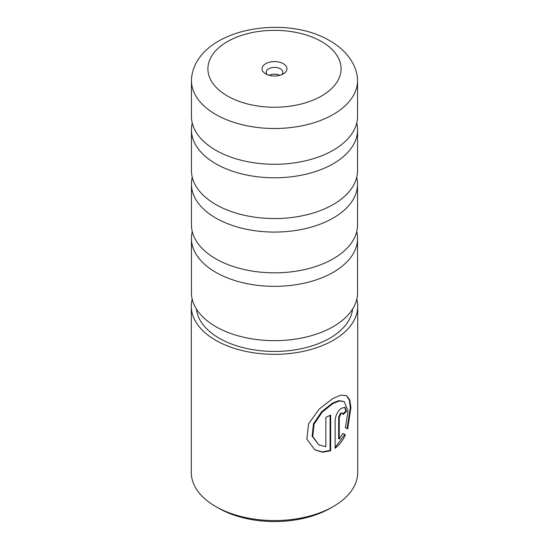 <?xml version="1.0" encoding="UTF-8"?>
<svg xmlns="http://www.w3.org/2000/svg" width="549" height="549" viewBox="0 0 549 549"><rect width="100%" height="100%" fill="white"/><g stroke="black" fill="none" stroke-linecap="round" stroke-linejoin="round"><path stroke-width="0.82" d="M192.267 123.079A83.057 47.955 0 0 0 191.443 129.839A83.057 47.955 0 0 0 215.771 163.746A83.057 47.955 0 0 0 306.287 174.143A83.057 47.955 0 0 0 357.557 129.839A83.057 47.955 0 0 0 356.733 123.079M192.267 177.361A83.057 47.955 0 0 0 191.443 184.121A83.057 47.955 0 0 0 215.771 218.028A83.057 47.955 0 0 0 306.287 228.425A83.057 47.955 0 0 0 357.557 184.121A83.057 47.955 0 0 0 356.733 177.361M192.267 231.644A83.057 47.955 0 0 0 191.443 238.403A83.057 47.955 0 0 0 215.771 272.311A83.057 47.955 0 0 0 306.287 282.701A83.057 47.955 0 0 0 357.557 238.403A83.057 47.955 0 0 0 356.733 231.644M215.771 114.46A83.057 47.955 0 0 0 306.287 124.856A83.057 47.955 0 0 0 357.557 80.552A83.057 47.955 0 0 0 357.179 75.968C356.198 70.279 354.112 64.96 350.914 60.013C345.815 52.279 338.808 45.869 329.894 40.791C284.698 13.656 199.177 28.74 191.821 75.968A83.057 47.955 0 0 0 191.443 80.552A83.057 47.955 0 0 0 215.771 114.46M283.311 63.705A12.462 7.199 0 0 0 265.689 63.705A12.462 7.199 0 0 0 265.689 73.882L265.689 73.882A12.462 7.199 0 0 0 283.311 73.882A12.462 7.199 0 0 0 283.311 63.705M281.548 74.733A8.31 4.797 0 0 0 282.81 72.187A8.31 4.797 0 0 0 280.374 68.797A8.31 4.797 0 0 0 271.323 67.753A8.31 4.797 0 0 0 266.19 72.187A8.31 4.797 0 0 0 267.452 74.733M279.839 75.295A8.31 4.797 0 0 0 269.161 75.295M357.557 80.552L357.557 116.319A83.057 47.955 180 0 1 304.386 161.063A83.057 47.955 180 0 1 244.614 161.063A83.057 47.955 180 0 1 215.771 150.227A83.057 47.955 180 0 1 191.443 116.319L191.443 80.552M357.557 129.839L357.557 170.602A83.057 47.955 180 0 1 304.386 215.338A83.057 47.955 180 0 1 244.614 215.338A83.057 47.955 180 0 1 215.771 204.509A83.057 47.955 180 0 1 191.443 170.602L191.443 129.839M357.557 184.121L357.557 224.884A83.057 47.955 180 0 1 304.386 269.621A83.057 47.955 180 0 1 244.614 269.621A83.057 47.955 180 0 1 215.771 258.792A83.057 47.955 180 0 1 191.443 224.884L191.443 184.121M357.557 238.403L357.557 292.706A83.057 47.955 180 0 1 306.287 337.011A83.057 47.955 180 0 1 215.771 326.614A83.057 47.955 180 0 1 191.443 292.706L191.443 238.403M318.935 444.958L312.148 436.181L313.472 423.876L321.542 411.846L332.344 403.199L338.808 400.633L344.216 401.566L339.399 400.976L332.927 403.542L322.139 412.196L314.083 424.226L312.758 436.524L318.928 444.958L325.845 446.653L325.845 417.391A83.208 48.038 0 0 0 330.656 415.037L330.656 450.791L322.538 452.204L314.996 449.933L306.843 439.173L308.607 423.807L319.168 409.087L332.927 398.416L340.908 395.129L346.604 395.692L349.74 399.892L350.928 407.509L347.675 428.934L345.362 427.596L348.045 411.016L344.216 401.566M314.694 449.755L322.139 451.868L330.066 450.454L330.656 450.791M339.255 439.015L338.664 438.672L338.664 417.103L340.6 413.095L342.514 413.136L341.197 413.438L339.255 417.446L339.255 439.015L342.878 433.408L345.376 434.856C342.823 440.524 339.406 444.985 335.123 448.245L335.123 420.184C335.604 415.305 337.628 411.345 341.197 408.312L345.026 407.337L346.488 411.373A83.208 48.038 180 0 1 343.05 414.509L342.514 413.136M333.339 506.487L330.402 508.182A79.056 45.642 180 0 1 218.598 508.182L215.661 506.487A83.208 48.038 0 0 0 333.339 506.487A83.208 48.038 0 0 0 357.708 472.517L357.708 306.28A83.208 48.038 180 0 1 306.342 350.66A83.208 48.038 180 0 1 215.661 340.25A83.208 48.038 180 0 1 191.292 306.28A83.208 48.038 180 0 1 192.205 299.184M356.795 299.184A83.208 48.038 180 0 1 357.708 306.28M352.575 309.073A78.226 45.162 180 0 1 302.183 348.519A78.226 45.162 180 0 1 219.188 338.211A78.226 45.162 180 0 1 196.425 309.073M218.598 508.182L215.661 506.487A83.208 48.038 0 0 1 191.292 472.517L191.292 306.28M335.123 447.462L344.772 434.506L342.878 433.408M344.772 434.506L345.376 434.856M342.947 413.747A82.377 47.564 0 0 0 345.884 411.016L346.488 411.373M345.884 411.016L344.751 407.234M347.057 428.577L350.303 407.694L349.294 400.063L346.46 395.644M330.066 450.454L330.066 415.346M227.416 95.979A66.587 38.444 0 0 0 321.584 95.979A66.587 38.444 0 0 0 321.584 41.607A66.587 38.444 0 0 0 227.416 41.607A66.587 38.444 0 0 0 227.416 95.979M338.664 417.103L339.255 417.446"/></g></svg>
